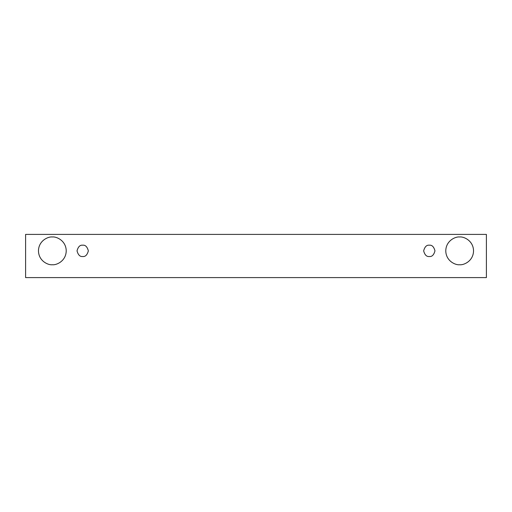 <?xml version="1.0" encoding="UTF-8"?>
<svg xmlns="http://www.w3.org/2000/svg" width="512" height="512" viewBox="0 0 512 512"><rect width="100%" height="100%" fill="white"/><g stroke="black" fill="none" stroke-linecap="round" stroke-linejoin="round"><path stroke-width="0.38" stroke-dasharray="2.56 1.92" d="M486.4 234.4L25.6 234.4L25.6 277.6L486.4 277.6L486.4 234.4L486.4 277.6L25.6 277.6L25.6 234.4L486.4 234.4M52.346 264.742C56.403 265.299 66.042 261.133 66.227 250.854C66.042 240.582 56.403 236.416 52.346 236.973C48.282 236.416 38.65 240.582 38.458 250.854C38.65 261.133 48.282 265.299 52.346 264.742C48.282 265.299 38.65 261.133 38.458 250.854C38.65 240.582 48.282 236.416 52.346 236.973C56.403 236.416 66.042 240.582 66.227 250.854C66.042 261.133 56.403 265.299 52.346 264.742M459.654 264.742C463.718 265.299 473.35 261.133 473.542 250.854C473.35 240.582 463.718 236.416 459.654 236.973C455.597 236.416 445.958 240.582 445.773 250.854C445.958 261.133 455.597 265.299 459.654 264.742C455.597 265.299 445.958 261.133 445.773 250.854C445.958 240.582 455.597 236.416 459.654 236.973C463.718 236.416 473.35 240.582 473.542 250.854C473.35 261.133 463.718 265.299 459.654 264.742M429.312 256.512C431.987 256.838 433.875 254.95 434.97 250.854C433.875 246.765 431.987 244.877 429.312 245.197C426.637 244.877 424.755 246.765 423.654 250.854C424.755 254.95 426.637 256.838 429.312 256.512C426.637 256.838 424.755 254.95 423.654 250.854C424.755 246.765 426.637 244.877 429.312 245.197C431.987 244.877 433.875 246.765 434.97 250.854C433.875 254.95 431.987 256.838 429.312 256.512M82.688 256.512C85.363 256.838 87.245 254.95 88.346 250.854C87.245 246.765 85.363 244.877 82.688 245.197C80.013 244.877 78.125 246.765 77.03 250.854C78.125 254.95 80.013 256.838 82.688 256.512C80.013 256.838 78.125 254.95 77.03 250.854C78.125 246.765 80.013 244.877 82.688 245.197C85.363 244.877 87.245 246.765 88.346 250.854C87.245 254.95 85.363 256.838 82.688 256.512"/><path stroke-width="0.77" d="M25.6 234.4L486.4 234.4L486.4 277.6L25.6 277.6L25.6 234.4L25.6 277.6L486.4 277.6L486.4 234.4L25.6 234.4M52.346 264.742C48.282 265.299 38.65 261.133 38.458 250.854C38.65 240.582 48.282 236.416 52.346 236.973C56.403 236.416 66.042 240.582 66.227 250.854C66.042 261.133 56.403 265.299 52.346 264.742C56.403 265.299 66.042 261.133 66.227 250.854C66.042 240.582 56.403 236.416 52.346 236.973C48.282 236.416 38.65 240.582 38.458 250.854C38.65 261.133 48.282 265.299 52.346 264.742M459.654 264.742C455.597 265.299 445.958 261.133 445.773 250.854C445.958 240.582 455.597 236.416 459.654 236.973C463.718 236.416 473.35 240.582 473.542 250.854C473.35 261.133 463.718 265.299 459.654 264.742C463.718 265.299 473.35 261.133 473.542 250.854C473.35 240.582 463.718 236.416 459.654 236.973C455.597 236.416 445.958 240.582 445.773 250.854C445.958 261.133 455.597 265.299 459.654 264.742M429.312 256.512C426.637 256.838 424.755 254.95 423.654 250.854C424.755 246.765 426.637 244.877 429.312 245.197C431.987 244.877 433.875 246.765 434.97 250.854C433.875 254.95 431.987 256.838 429.312 256.512C431.987 256.838 433.875 254.95 434.97 250.854C433.875 246.765 431.987 244.877 429.312 245.197C426.637 244.877 424.755 246.765 423.654 250.854C424.755 254.95 426.637 256.838 429.312 256.512M82.688 256.512C80.013 256.838 78.125 254.95 77.03 250.854C78.125 246.765 80.013 244.877 82.688 245.197C85.363 244.877 87.245 246.765 88.346 250.854C87.245 254.95 85.363 256.838 82.688 256.512C85.363 256.838 87.245 254.95 88.346 250.854C87.245 246.765 85.363 244.877 82.688 245.197C80.013 244.877 78.125 246.765 77.03 250.854C78.125 254.95 80.013 256.838 82.688 256.512"/></g></svg>
